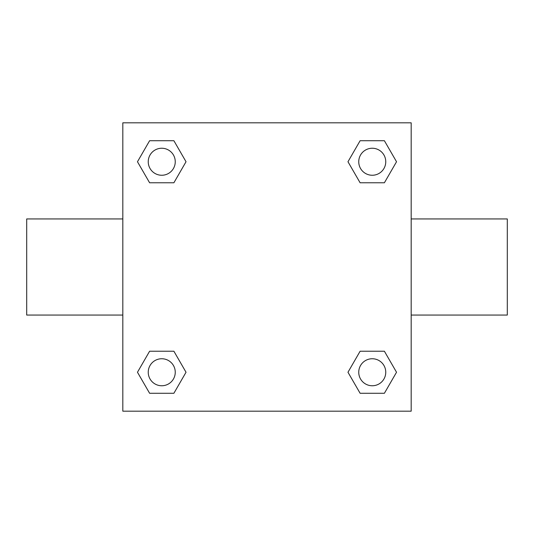<?xml version="1.0" encoding="UTF-8"?>
<svg xmlns="http://www.w3.org/2000/svg" width="534" height="534" viewBox="0 0 534 534"><rect width="100%" height="100%" fill="white"/><g stroke="black" fill="none" stroke-linecap="round" stroke-linejoin="round"><path stroke-width="0.8" d="M411.18 218.94L507.3 218.94L507.3 315.06L411.18 315.06M122.82 315.06L26.7 315.06L26.7 218.94L122.82 218.94M122.82 122.82L411.18 122.82L411.18 411.18L122.82 411.18L122.82 122.82M149.607 351.225L173.89 351.225L186.026 372.251L173.89 393.278L149.607 393.278L137.472 372.251L149.607 351.225L173.89 351.225L149.607 351.225M360.11 140.722L384.393 140.722L396.528 161.749L384.393 182.775L360.11 182.775L347.974 161.749L360.11 140.722L384.393 140.722L360.11 140.722M149.607 140.722L173.89 140.722L186.026 161.749L173.89 182.775L149.607 182.775L137.472 161.749L149.607 140.722L173.89 140.722L149.607 140.722M360.11 351.225L384.393 351.225L396.528 372.251L384.393 393.278L360.11 393.278L347.974 372.251L360.11 351.225L384.393 351.225L360.11 351.225M384.393 393.278L360.11 393.278L384.393 393.278M385.755 372.251A13.504 13.504 0 0 0 365.496 360.557A13.504 13.504 0 0 0 365.496 383.946A13.504 13.504 0 0 0 385.755 372.251M173.89 393.278L149.607 393.278L173.89 393.278M175.252 372.251A13.504 13.504 0 0 0 154.993 360.557A13.504 13.504 0 0 0 154.993 383.946A13.504 13.504 0 0 0 175.252 372.251M384.393 182.775L360.11 182.775L384.393 182.775M385.755 161.749A13.504 13.504 0 0 0 365.496 150.054A13.504 13.504 0 0 0 365.496 173.443A13.504 13.504 0 0 0 385.755 161.749M173.89 182.775L149.607 182.775L173.89 182.775M175.252 161.749A13.504 13.504 0 0 0 154.993 150.054A13.504 13.504 0 0 0 154.993 173.443A13.504 13.504 0 0 0 175.252 161.749"/></g></svg>
